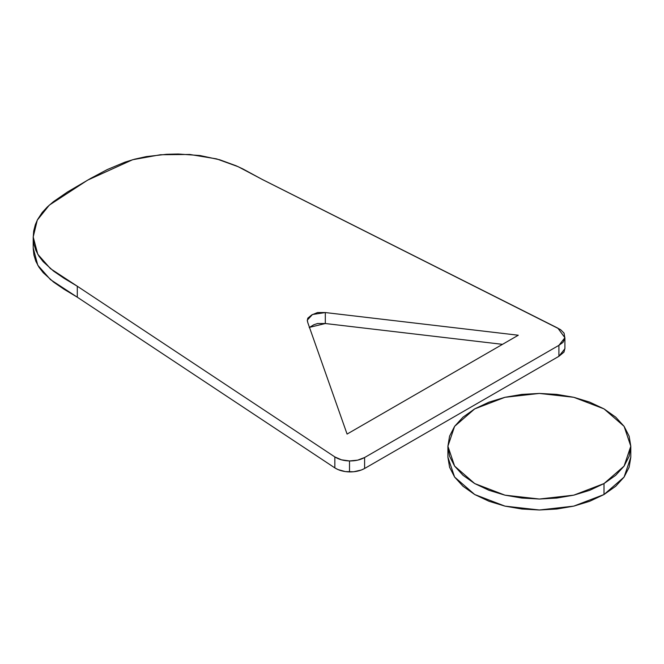 <?xml version="1.0" encoding="UTF-8"?>
<svg xmlns="http://www.w3.org/2000/svg" width="664" height="664" viewBox="0 0 664 664"><rect width="100%" height="100%" fill="white"/><g stroke="black" fill="none" stroke-linecap="round" stroke-linejoin="round"><path stroke-width="1" d="M564.898 348.401L563.968 352.136L558.914 356.302L364.602 468.494C360.378 470.851 355.348 471.988 349.505 471.921L349.505 460.957L341.445 459.82L334.839 456.923L77.29 286.226L64.117 278.332L53.601 271.144L43.201 261.699L38.968 256.229L35.848 250.32L33.922 244.07L33.208 237.629L33.681 231.105L35.35 224.656L37.533 219.635L42.222 212.48L47.343 206.944L53.377 201.723L67.471 191.996L90.96 178.234L107.253 169.569L124.89 162.174L134.485 159.219L146.263 156.613L166.747 154.28L178.035 154.006L200.03 155.534L219.742 159.775L236.102 165.776L242.85 168.913L262.106 179.388L560.565 329.651L564.076 333.137L564.89 338.275L563.014 342.367L558.914 345.338L364.602 457.521L357.664 460.152L349.505 460.957C355.348 461.024 360.378 459.886 364.602 457.521L364.602 468.494L361.349 470.012L353.671 471.764L345.355 471.589L337.901 469.539L334.839 467.888L77.29 297.19L64.117 289.296L53.601 282.109L43.201 272.672L38.968 267.194L35.848 261.284L33.922 255.042L33.208 248.593M307.805 322.662L347.081 434.073L518.285 335.229L325.31 312.553L317.541 312.545L311.831 314.877L307.789 318.18L307.324 320.737L307.805 322.662L347.081 434.073L518.285 335.229L325.31 312.553L312.462 314.512L307.291 320.114L307.805 322.662M309.466 327.36L325.31 323.526L502.507 344.342L325.31 323.526L317.541 323.509L313.715 324.812L309.208 327.559M364.602 468.494L364.602 457.521L558.914 345.338L558.914 356.302L364.602 468.494M564.906 337.744L564.906 348.708L558.914 356.302L558.914 345.338L564.906 337.744L557.876 328.157L262.247 179.438L238.144 166.689L216.696 158.912L189.763 154.463L160.373 154.745L132.642 159.725L87.59 180.16L49.294 205.143L37.275 220.133L33.2 236.965L37.782 254.279L50.464 268.646L77.29 286.226L77.29 297.19L50.464 279.61L37.782 265.243L33.2 247.929L33.2 236.965M77.29 297.19L77.29 286.226L334.839 456.923L334.839 467.888L77.29 297.19M334.839 467.888L334.839 456.923C338.764 459.438 343.653 460.783 349.505 460.957L349.505 471.921C343.653 471.747 338.764 470.402 334.839 467.888M325.31 323.526L325.31 312.553L325.31 323.526M474.677 408.899L454.599 426.363L447.909 446.216L454.608 466.086L474.694 483.558L504.947 495.161L539.359 499.029L573.762 495.161L604.008 483.566L604.008 494.531L573.762 506.126L539.359 509.994L504.947 506.126L474.694 494.522L454.608 477.051L447.909 457.189L449.586 467.273L454.608 477.059L462.982 486.239L474.694 494.522L489.044 501.287L504.947 506.126L521.896 509.022L539.359 509.994L556.822 509.022L573.762 506.126L589.665 501.295L604.008 494.531L604.008 483.566L624.102 466.095L630.8 446.225L624.11 426.354L604.024 408.891L573.771 397.296L539.351 393.437L504.93 397.304L474.677 408.899L489.028 402.135L504.93 397.304L521.879 394.399L539.351 393.437L556.822 394.399L573.771 397.296L589.673 402.127L604.024 408.891L615.744 417.175L624.11 426.363L629.132 436.148L630.8 446.233L629.123 456.317L624.094 466.103L615.727 475.283L604.008 483.566L589.665 490.331L573.762 495.161L556.822 498.058L539.359 499.029L521.896 498.058L504.947 495.161L489.044 490.322L474.694 483.558L462.982 475.275L454.608 466.095L449.586 456.309L447.909 446.233L449.578 436.148L454.599 426.363L462.966 417.183L474.677 408.899M630.8 457.189L624.102 477.059L604.008 494.531L615.727 486.247L624.094 477.067L629.123 467.282L630.8 457.197L630.8 446.225M447.909 446.216L447.909 457.189"/></g></svg>
